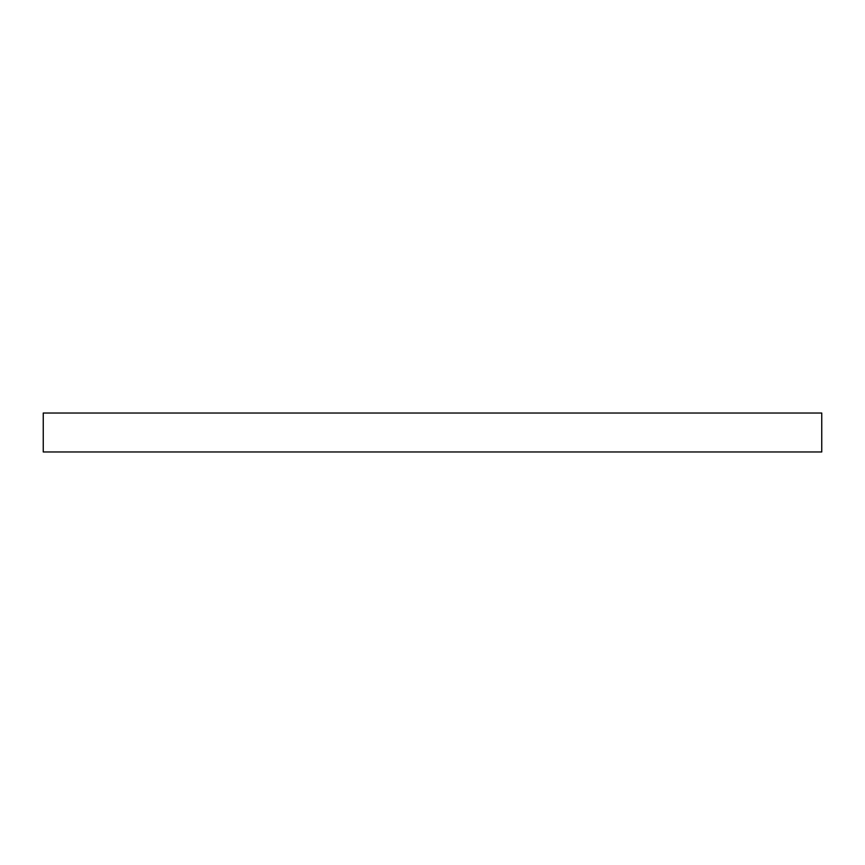 <?xml version="1.0" encoding="UTF-8"?>
<svg xmlns="http://www.w3.org/2000/svg" width="865" height="865" viewBox="0 0 865 865"><rect width="100%" height="100%" fill="white"/><g stroke="black" fill="none" stroke-linecap="round" stroke-linejoin="round"><path stroke-width="1.3" d="M821.75 451.963L43.25 451.963L43.25 413.038L821.75 413.038L821.75 451.963"/></g></svg>

